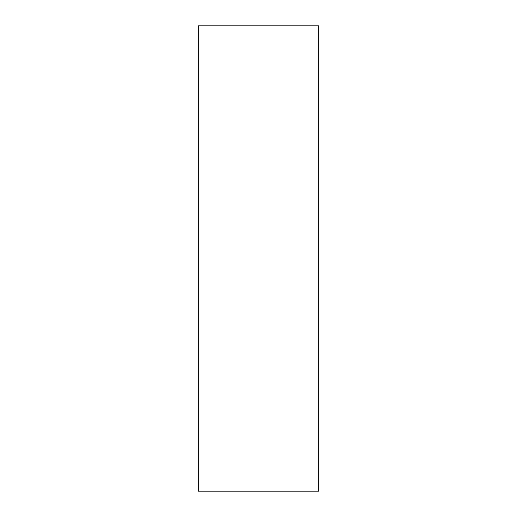 <?xml version="1.0" encoding="UTF-8"?>
<svg xmlns="http://www.w3.org/2000/svg" width="517" height="517" viewBox="0 0 517 517"><rect width="100%" height="100%" fill="white"/><g stroke="black" fill="none" stroke-linecap="round" stroke-linejoin="round"><path stroke-width="0.78" d="M318.666 491.15L318.666 25.85L198.334 25.85L198.334 491.15L318.666 491.15"/></g></svg>
